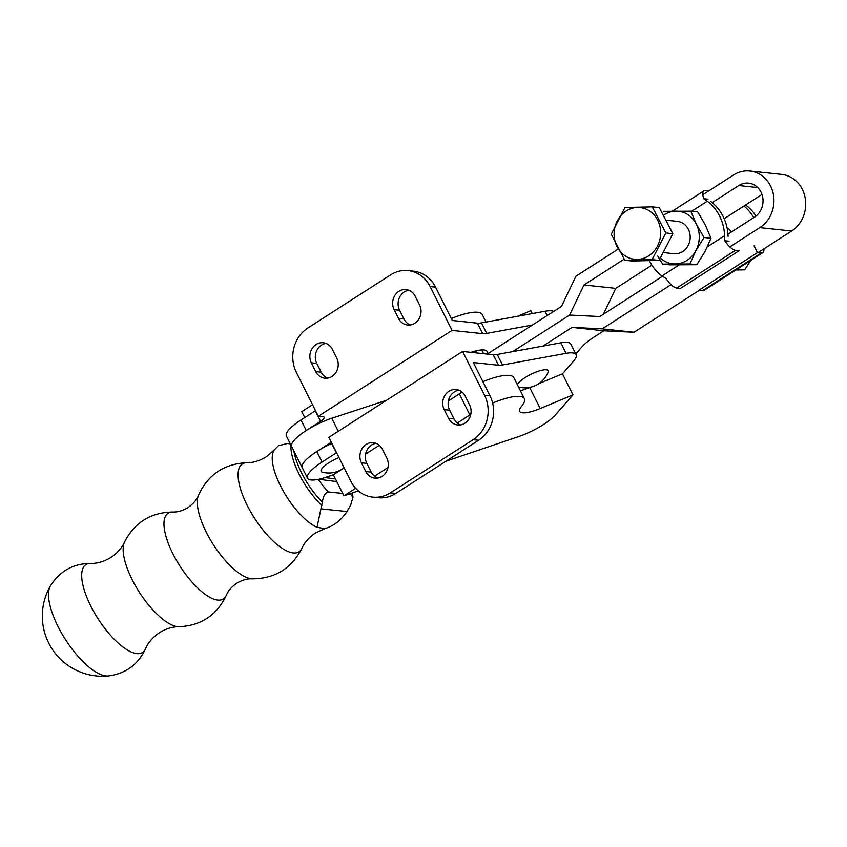 <?xml version="1.0" encoding="UTF-8"?>
<svg xmlns="http://www.w3.org/2000/svg" width="847" height="847" viewBox="0 0 847 847"><rect width="100%" height="100%" fill="white"/><g stroke="black" fill="none" stroke-linecap="round" stroke-linejoin="round"><path stroke-width="1.27" d="M342.728 493.452L328.477 491.98C325.322 492.446 323.279 495.844 322.347 502.165L317.022 527.289L324.772 528.644L326.084 528.221C334.353 525.468 341.33 519.91 347.005 511.546L350.658 505.098L352.966 497.337L350.732 494.277L348.996 494.097M108.204 675.98L108.204 675.98A54.409 19.979 -122.8 0 1 57.998 626.484A54.409 19.979 -122.8 0 1 50.354 586.06L50.354 586.06A60.158 60.158 0 0 0 108.204 675.98C125.652 673.704 138.103 664.599 145.568 648.696A52.249 19.185 -122.8 0 1 122.159 646.42A52.249 19.185 -122.8 0 1 90.809 606.103A52.249 19.185 -122.8 0 1 90.682 563.382C97.161 563.626 103.927 561.635 110.968 557.421C117.426 553.006 121.926 547.903 124.488 542.122A51.678 18.973 -122.8 0 0 132.164 579.687A51.678 18.973 -122.8 0 0 178.929 626.738C172.597 626.674 166.086 628.654 159.395 632.698C152.64 637.368 148.034 642.693 145.568 648.696M336.799 481.604L318.832 479.275M317.022 527.289A47.199 17.321 -122.8 0 1 280.452 485.776A47.199 17.321 -122.8 0 1 274.661 449.545L278.367 445.734L287.578 443.457L291.061 444.029M320.388 478.926L319.075 479.762M335.465 478.947L325.057 477.592M331.685 443.479A32.514 8.523 153.4 0 0 302.231 467.66L291.696 446.613A32.514 8.523 153.4 0 1 331.749 418.259L338.271 431.282M386.592 400.26L331.749 418.259M518.533 387.037A25.05 25.05 0 0 0 548.104 372.204A17.268 4.531 153.4 0 0 541.593 370.266A17.268 4.531 153.4 0 0 525.013 377.635A17.268 4.531 153.4 0 0 517.358 384.686M445.967 461.213L518.703 436.554A32.525 8.523 153.4 0 0 555.388 414.903L572.974 394.861L540.206 408.519A26.416 6.924 -26.6 0 1 519.635 411.335A26.416 6.924 -26.6 0 1 521.498 406.348A40.645 10.651 153.4 0 0 524.367 398.683A40.645 10.651 153.4 0 0 519.867 396.438A40.645 10.651 153.4 0 0 492.626 403.056M470.773 414.374A40.645 10.651 153.4 0 0 469.873 414.935L457.242 423.055M524.367 398.683L513.833 377.646A40.645 10.651 153.4 0 0 509.333 375.39A40.645 10.651 153.4 0 0 482.896 381.679M462.123 392.161A40.645 10.651 153.4 0 0 459.339 393.897L448.412 400.917M572.974 394.861L562.44 373.823L573.557 361.15A32.514 8.523 153.4 0 0 576.129 354.702A32.514 8.523 153.4 0 0 572.53 352.903A32.514 8.523 153.4 0 0 566.103 353.337L502.525 364.972A20.317 5.326 -26.6 0 1 498.502 365.248L473.325 362.548L490 395.856A32.514 29.052 96.1 0 1 478.576 440.271L395.782 493.441A32.514 29.052 96.1 0 1 378.27 497.718L372.828 497.136A32.514 29.052 96.1 0 1 350.817 481.16L328.858 437.327L462.61 351.441L484.558 395.274A32.514 29.052 96.1 0 1 473.134 439.688L390.34 492.859A32.514 29.052 96.1 0 1 372.828 497.136M576.129 354.702L570.857 344.178A32.514 8.523 153.4 0 0 567.257 342.379A32.514 8.523 153.4 0 0 560.83 342.813L497.253 354.448A20.317 5.326 -26.6 0 1 493.24 354.724L462.61 351.441M338.991 457.549A17.268 4.531 153.4 0 0 328.858 462.79A17.268 4.531 153.4 0 0 322.347 472.192A25.05 25.05 0 0 0 344.104 467.756M486.983 354.057A28.449 7.464 153.4 0 0 487.12 351.537A28.449 7.464 153.4 0 0 483.976 349.959A28.449 7.464 153.4 0 0 470.9 352.331M553.684 311.378A32.514 8.523 153.4 0 0 551.45 310.817A32.514 8.523 153.4 0 0 545.023 311.251L481.445 322.887A20.317 5.326 -26.6 0 1 477.433 323.162L452.245 320.462L435.559 287.144A32.514 29.052 -83.9 0 0 413.548 271.178L408.106 270.595A32.514 29.052 -83.9 0 0 390.594 274.862L307.8 328.033A32.514 29.052 -83.9 0 0 296.376 372.447L318.324 416.279L323.321 416.819A8.131 2.128 -26.6 0 1 324.21 417.264A8.131 2.128 -26.6 0 1 320.579 421.298L306.243 430.498A32.514 8.523 153.4 0 0 291.696 446.613L286.424 436.089A32.514 8.523 153.4 0 1 300.981 419.974L306.243 430.498M485.987 322.051L482.218 314.512A40.645 10.651 153.4 0 0 477.719 312.268A40.645 10.651 153.4 0 0 451.292 318.546M315.508 410.647A8.131 2.128 -26.6 0 1 315.306 410.774L300.981 419.974M532.403 325.047L486.718 333.4A20.317 5.326 -26.6 0 1 482.695 333.676L452.065 330.394L430.117 286.561A32.514 29.052 -83.9 0 0 408.106 270.595M318.324 416.279L452.065 330.394M312.543 404.739L301.765 411.653L304.729 417.571M517.316 316.323L530.825 310.69L532.276 313.581M325.968 343.395A13.414 11.985 -83.9 0 0 316.789 363.416L321.172 372.182A13.414 11.985 -83.9 0 0 327.567 378.133M408.752 290.225A13.414 11.985 -83.9 0 0 399.583 310.246L403.966 319.023A13.414 11.985 -83.9 0 0 410.361 324.962M311.336 362.834L315.73 371.6A13.414 11.985 -83.9 0 0 324.814 378.185A13.414 11.985 -83.9 0 0 336.185 372.077A13.414 11.985 -83.9 0 0 336.746 358.101L332.352 349.335A13.414 11.985 -83.9 0 0 323.279 342.749A13.414 11.985 -83.9 0 0 311.897 348.869A13.414 11.985 -83.9 0 0 311.336 362.834L316.789 363.416M419.54 304.941L415.146 296.175A13.414 11.985 -83.9 0 0 406.073 289.579A13.414 11.985 -83.9 0 0 394.691 295.698A13.414 11.985 -83.9 0 0 394.13 309.663L398.524 318.43A13.414 11.985 -83.9 0 0 407.598 325.026A13.414 11.985 -83.9 0 0 418.979 318.906A13.414 11.985 -83.9 0 0 419.54 304.941M448.571 418.386L444.188 409.62A13.414 11.985 96.1 0 1 444.739 395.644A13.414 11.985 96.1 0 1 456.12 389.535A13.414 11.985 96.1 0 1 465.204 396.121L469.587 404.887A13.414 11.985 96.1 0 1 469.037 418.852A13.414 11.985 96.1 0 1 457.655 424.972A13.414 11.985 96.1 0 1 448.571 418.386L454.024 418.969L449.63 410.202A13.414 11.985 96.1 0 1 458.809 390.181M382.41 449.291L386.804 458.058A13.414 11.985 96.1 0 1 386.243 472.023A13.414 11.985 96.1 0 1 374.861 478.142A13.414 11.985 96.1 0 1 365.777 471.557L361.394 462.78A13.414 11.985 96.1 0 1 361.944 448.815A13.414 11.985 96.1 0 1 373.326 442.706A13.414 11.985 96.1 0 1 382.41 449.291M460.419 424.908A13.414 11.985 96.1 0 1 454.024 418.969M377.624 478.079A13.414 11.985 96.1 0 1 371.23 472.139L366.836 463.373A13.414 11.985 96.1 0 1 376.015 443.341M331.315 442.219A8.131 2.128 -26.6 0 1 331.113 442.346L316.789 451.546A32.514 8.523 153.4 0 0 302.231 467.66L307.503 478.174A32.514 8.523 153.4 0 0 326.391 477.147L333.379 474.786L344.157 467.862M336.577 452.732A8.131 2.128 -26.6 0 1 336.386 452.859L322.051 462.06A32.514 8.523 153.4 0 0 307.503 478.174M562.44 373.823L538.65 383.733M530.053 387.323L529.671 387.481A26.416 6.924 -26.6 0 1 520.365 390.689M379.297 445.3L365.618 454.077M355.676 488.274L343.914 495.823L333.379 474.786M387.979 467.533L374.448 476.226M343.914 495.823L358.419 490.9M648.94 255.678A26.013 23.24 -83.9 0 0 657.568 219.998A26.013 23.24 -83.9 0 0 625.817 211.21A26.013 23.24 -83.9 0 0 617.177 246.89A26.013 23.24 -83.9 0 0 648.94 255.678M652.095 259.637L665.827 232.946L652.264 206.88L624.98 207.494L611.248 234.185L624.8 260.251L652.095 259.637L659.104 260.389L631.82 261.003L624.8 260.251M663.148 252.544L673.926 253.698A16.252 14.526 -83.9 0 0 682.883 251.421A16.252 14.526 -83.9 0 0 689.903 233.92A16.252 14.526 -83.9 0 0 677.378 221.363L665.784 220.125M707.393 246.752L724.587 235.71A44.87 40.084 -83.9 0 0 719.632 216.091A44.87 40.084 -83.9 0 0 707.309 201.194L703.762 198.717A14.632 5.336 -122.7 0 1 703.984 190.84A14.632 5.336 -122.7 0 1 705.572 190.522L708.823 190.871M710.601 201.427A44.87 40.084 96.1 0 1 723.116 216.461A44.87 40.084 96.1 0 1 728.081 236.345M707.976 199.161L703.762 198.717M669.575 264.836L696.859 264.709L704.969 251.591L710.961 238.261L705.424 225.207L697.78 211.93L690.813 211.189L696.35 224.243L703.995 237.509L695.885 250.627L689.892 263.968L662.608 264.095L669.575 264.836M663.529 211.327L690.813 211.189M657.674 255.932L662.608 264.095M696.859 264.709L689.892 263.968M710.961 238.261L703.995 237.509M663.307 215.371A26.416 23.6 96.1 0 1 676.118 211.147A26.416 23.6 96.1 0 1 696.35 224.243A26.416 23.6 96.1 0 1 695.885 250.627A26.416 23.6 96.1 0 1 675.197 263.915A26.416 23.6 96.1 0 1 660.332 258.017M746.059 205.334A44.87 40.084 96.1 0 1 756.011 216.07M649.353 260.611A44.87 40.084 -83.9 0 0 661.909 275.963L666.049 278.515A14.632 5.336 57.3 0 0 676.721 288.033L680.427 288.425L739.198 250.68L735.492 250.289A14.632 5.336 -122.7 0 1 724.82 240.77L729.034 241.215M724.587 235.71L724.82 240.77M754.095 245.895L757.462 252.628L698.69 290.383L702.396 290.775A14.632 5.336 57.3 0 0 703.984 290.457L762.755 252.713A14.632 5.336 -122.7 0 1 761.167 253.031L702.396 290.775M757.462 252.628L761.167 253.031M763.899 248.827A14.632 5.336 -122.7 0 1 762.755 252.713M753.714 217.658A44.87 40.084 -83.9 0 0 743.931 206.033M731.448 231.962A16.252 14.526 -83.9 0 0 727.075 227.896M735.884 269.971L744.693 269.822L737.716 269.071M744.693 269.822L750.696 260.453M652.264 206.88L659.284 207.621L672.836 233.698L659.104 260.389M672.836 233.698L665.827 232.946M727.965 234.196L754.582 217.107A18.285 16.337 -83.9 0 0 760.998 192.121A18.285 16.337 -83.9 0 0 748.621 183.143A18.285 16.337 -83.9 0 0 738.775 185.546L712.158 202.634M729.839 246.9L759.844 227.631A30.481 27.231 -83.9 0 0 770.558 185.991A30.481 27.231 -83.9 0 0 749.913 171.02A30.481 27.231 -83.9 0 0 733.502 175.022L702.841 194.725M749.913 171.02L781.686 174.408A30.481 27.231 96.1 0 1 802.331 189.379A30.481 27.231 96.1 0 1 791.627 231.019L757.906 252.681M542.938 346.095L572.064 327.387L603.837 330.785L594.043 337.074A32.514 8.523 153.4 0 0 582.058 346.741L575.748 353.94M512.668 351.632L569.597 315.063L512.657 351.632M572.064 327.387L602.249 328.848L671.057 284.656M618.066 249.166L575.907 276.249L561.519 306.339L487.343 353.993A40.645 10.651 153.4 0 0 487.205 354.078M624.112 259.193L583.975 284.973L569.597 315.063L599.782 316.534L662.396 276.313M602.249 328.848L634.022 332.246L603.837 330.785M634.022 332.246L699.135 290.426M603.403 314.205L615.748 288.361L651.894 265.143M583.975 284.973L615.748 288.361M724.174 218.727L761.972 194.45M324.772 528.644L315.412 533.007C308.954 537.432 304.454 542.525 301.913 548.305A52.27 19.185 -122.8 0 1 247.229 505.458A52.27 19.185 -122.8 0 1 246.848 462.716C253.158 462.79 259.658 460.81 266.36 456.766L274.661 449.545M226.34 595.24A51 18.719 -122.8 0 1 203.502 593.101A51 18.719 -122.8 0 1 172.873 553.726A51 18.719 -122.8 0 1 172.799 512.033C177.595 512.234 182.656 510.752 187.981 507.575C193.201 503.933 196.684 499.857 198.442 495.326A51.265 18.825 -122.8 0 0 206.245 532.16A51.265 18.825 -122.8 0 0 252.162 578.84C247.324 578.554 242.157 580.036 236.684 583.276C231.591 586.812 228.139 590.804 226.34 595.24C216.821 615.208 201.014 625.7 178.929 626.738M321.849 505.521A46.67 17.131 -122.8 0 1 299.033 474.002A46.67 17.131 -122.8 0 1 290.955 445.141M328.477 491.98A35.881 13.171 -122.8 0 1 318.313 479.391M350.753 493.505A35.881 13.171 -122.8 0 1 350.732 494.277M322.347 502.165A45.929 16.866 -122.8 0 1 293.92 451.059M321.288 508.888L347.005 511.546M288.594 443.595L290.267 443.764M469.873 414.935L459.339 393.897M566.103 353.337L560.83 342.813M315.306 410.774L320.579 421.298M545.023 311.251L547.183 315.55M481.445 322.887L486.718 333.4M477.433 323.162L482.695 333.676M435.559 287.144L430.117 286.561M481.625 349.927L483.499 353.686M395.782 493.441L390.34 492.859M478.576 440.271L473.134 439.688M490 395.856L484.558 395.274M498.502 365.248L493.24 354.724M502.525 364.972L497.253 354.448M322.051 462.06L316.789 451.546M336.386 452.859L331.113 442.346M540.206 408.519L529.671 387.481M403.966 319.023L398.524 318.43M399.583 310.246L394.13 309.663M371.23 472.139L365.777 471.557M366.836 463.373L361.394 462.78M449.63 410.202L444.188 409.62M321.172 372.182L315.73 371.6M676.721 288.033L735.492 250.289M661.909 275.963L679.146 264.899M707.309 201.194L691.618 211.274M759.844 227.631L791.627 231.019M738.775 185.546L757.737 187.568M301.913 548.305C291.506 568.538 274.926 578.723 252.162 578.84M90.682 563.382C73.107 563.583 59.671 571.143 50.354 586.06M172.799 512.033C150.692 512.414 134.588 522.451 124.488 542.122M246.848 462.716C224.116 463.796 207.981 474.669 198.442 495.326M352.511 492.912L352.966 497.337M287.578 443.457L290.256 443.743M475.749 350.912L476.776 352.955M703.984 190.84L672.327 211.168"/></g></svg>
